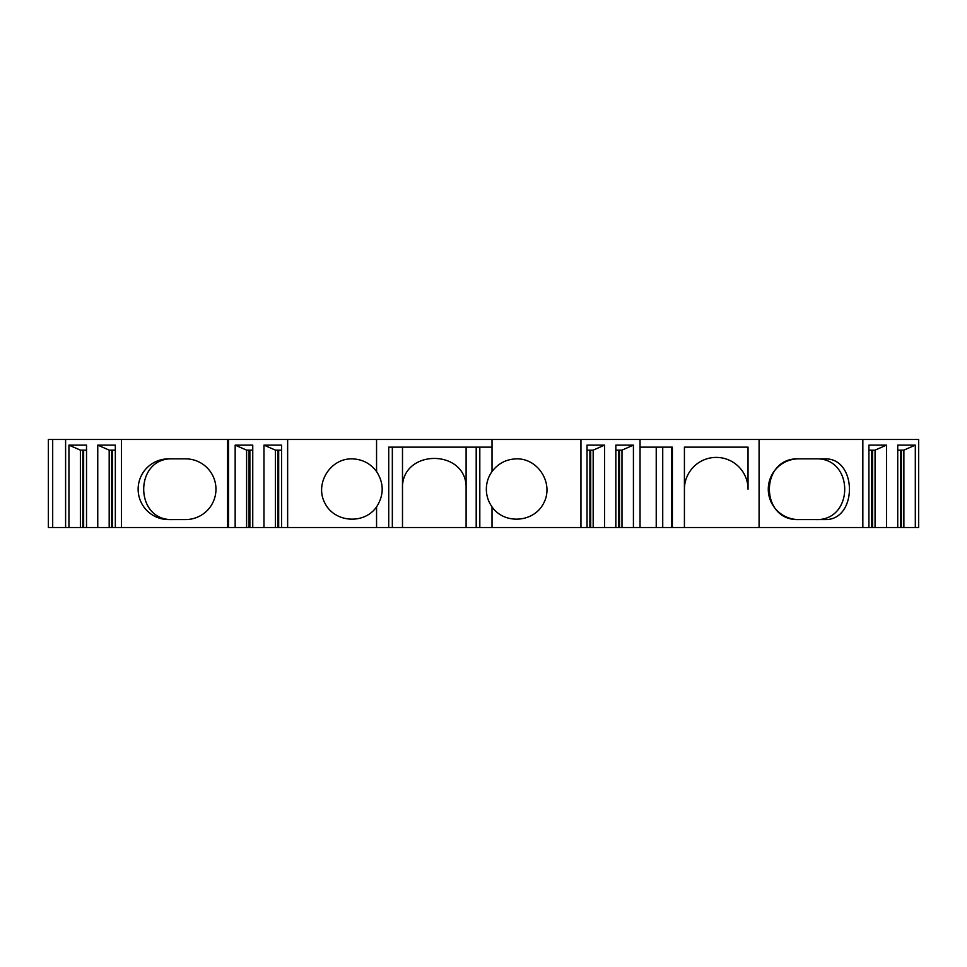 <?xml version="1.0" encoding="UTF-8"?>
<svg xmlns="http://www.w3.org/2000/svg" width="967" height="967" viewBox="0 0 967 967"><rect width="100%" height="100%" fill="white"/><g stroke="black" fill="none" stroke-linecap="round" stroke-linejoin="round"><path stroke-width="1.45" d="M748.035 489.205L748.035 447.141L748.035 489.205A31.814 31.814 0 0 0 716.233 457.403A31.814 31.814 0 0 0 684.418 489.205L684.418 527.523L633.421 527.523L633.421 445.122L615.834 445.122L615.834 527.523L604.617 527.523L604.617 445.122L587.029 445.122L587.029 527.523L492.022 527.523L492.022 506.889C504.399 524.851 534.086 522.663 543.708 503.094C554.031 483.863 538.522 458.455 516.704 458.854C506.442 459.12 498.223 463.35 492.022 471.533L492.022 447.141L479.813 447.141L479.813 527.523L466.106 527.523L466.106 447.141L466.106 527.523L402.49 527.523L402.49 447.141L492.022 447.141L492.022 439.477L48.35 439.477L48.35 527.523L52.689 527.523L52.689 439.477M402.49 489.205A31.814 31.814 0 0 1 402.49 489.193C400.58 448.241 467.919 448.168 466.106 489.133M684.418 489.205L684.418 447.141L748.035 447.141M862.842 527.523L862.842 439.477L918.65 439.477L918.65 527.523L915.314 527.523L915.314 445.122L897.727 445.122L897.727 527.523L886.509 527.523L886.509 445.122L868.922 445.122L868.922 527.523L684.418 527.523L684.418 447.141M392.336 527.523L392.336 447.141L388.722 447.141L388.722 527.523L402.49 527.523M392.336 447.141L402.49 447.141M640.045 527.523L640.045 439.477L492.022 439.477M640.045 439.477L862.842 439.477M249.063 450.175L249.063 527.523L227.535 527.523L227.535 439.477M111.652 450.175L111.652 527.523L227.535 527.523M111.652 527.523L97.752 527.523L97.752 445.122L115.339 445.122L115.339 527.523M82.836 450.175L82.836 527.523L97.752 527.523M82.836 527.523L68.935 527.523L68.935 445.122L86.522 445.122L86.522 527.523M52.689 527.523L68.935 527.523M901.413 450.175L901.413 527.523L915.314 527.523M901.413 527.523L897.727 527.523M872.609 450.175L872.609 527.523L886.509 527.523M872.609 527.523L868.922 527.523M619.521 450.175L619.521 527.523L633.421 527.523M619.521 527.523L615.834 527.523M590.716 450.175L590.716 527.523L604.617 527.523M590.716 527.523L587.029 527.523M479.813 527.523L492.022 527.523M277.867 450.175L277.867 527.523L388.722 527.523M277.867 527.523L263.967 527.523L263.967 445.122L281.554 445.122L281.554 527.523M249.063 527.523L263.967 527.523M798.645 458.854L826.108 458.854C857.245 459.422 857.173 519.146 826.108 519.569L798.645 519.569A30.364 30.364 0 0 1 768.282 489.205A30.364 30.364 0 0 1 798.645 458.854C759.639 457.379 759.639 521.044 798.645 519.569M759.083 527.523L759.083 439.477M640.045 447.141L672.379 447.141L672.379 527.523M671.642 527.523L671.642 447.141M580.949 527.523L580.949 439.477M168.5 519.569L185.604 519.569A30.364 30.364 0 0 0 215.967 489.205A30.364 30.364 0 0 0 185.604 458.854L168.5 458.854A30.364 30.364 0 0 0 138.136 489.205A30.364 30.364 0 0 0 168.5 519.569M121.407 527.523L121.407 439.477M65.599 527.523L65.599 439.477M287.634 527.523L287.634 439.477M228.55 527.523L228.55 439.477M235.162 527.523L235.162 445.122L252.75 445.122L252.75 527.523M492.022 471.533A30.364 30.364 0 0 0 492.022 506.889M376.562 527.523L376.562 506.889C384.068 495.104 384.068 483.319 376.562 471.533L376.562 439.477M376.562 471.533C370.373 463.35 362.142 459.12 351.879 458.854C330.061 458.455 314.553 483.863 324.876 503.094C334.497 522.676 364.184 524.851 376.562 506.889M886.509 445.122L874.978 450.175L868.922 450.175M875.062 450.126L875.062 527.523M871.799 450.175L871.799 527.523M915.314 445.122L903.879 450.126L903.879 527.523M903.879 450.126L897.727 450.175M900.603 450.175L900.603 527.523M604.617 445.122L593.097 450.175L587.029 450.175M593.17 450.126L593.17 527.523M589.906 450.175L589.906 527.523M633.421 445.122L621.986 450.126L621.986 527.523M621.986 450.126L615.834 450.175M618.711 450.175L618.711 527.523M281.554 450.175L275.402 450.126L275.402 527.523M275.402 450.126L263.967 445.122M278.677 450.175L278.677 527.523M252.75 450.175L246.597 450.126L246.597 527.523M246.597 450.126L235.162 445.122M249.873 450.175L249.873 527.523M115.339 450.175L109.186 450.126L109.186 527.523M109.186 450.126L97.752 445.122M112.462 450.175L112.462 527.523M86.522 450.175L80.382 450.126L80.382 527.523M80.382 450.126L68.935 445.122M83.645 450.175L83.645 527.523M173.081 519.569C133.905 521.431 133.929 456.968 173.081 458.854M815.338 458.854C854.526 456.992 854.49 521.455 815.338 519.569M656.23 527.523L656.23 447.141M476.199 527.523L476.199 447.141M662.733 527.523L662.733 447.141"/></g></svg>
